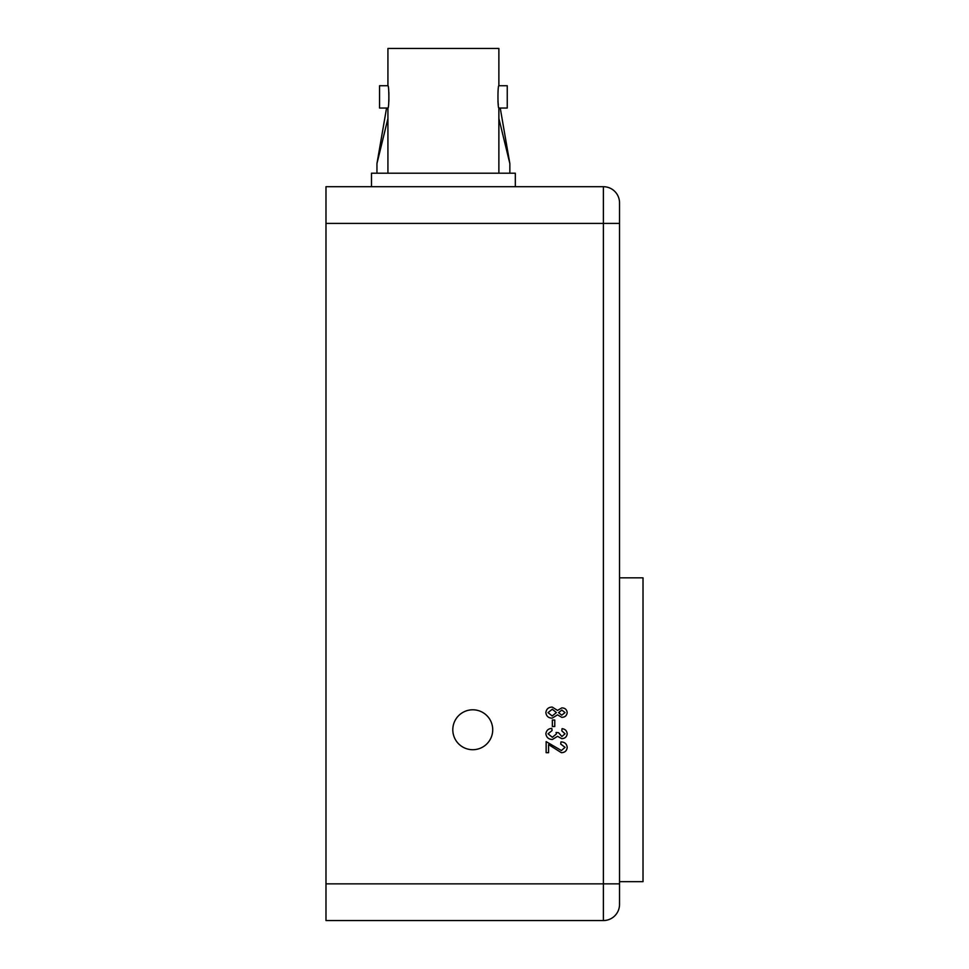 <?xml version="1.0" encoding="UTF-8"?>
<svg xmlns="http://www.w3.org/2000/svg" width="969" height="969" viewBox="0 0 969 969"><rect width="100%" height="100%" fill="white"/><g stroke="black" fill="none" stroke-linecap="round" stroke-linejoin="round"><path stroke-width="1.45" d="M492.724 729.754A19.961 19.961 0 0 0 472.763 709.793A19.961 19.961 0 0 0 452.802 729.754A19.961 19.961 0 0 0 472.763 749.715A19.961 19.961 0 0 0 492.724 729.754M619.53 577.839L643.016 577.839L643.016 881.657L619.53 881.657M545.874 733.787C546.346 730.444 548.321 728.652 551.809 728.397L552.076 730.565L548.03 733.824L552.378 737.3L556.4 733.933L556.109 732.443L558.556 732.721L561.899 736.501L565.036 733.812L561.79 730.832L562.068 728.676C565.145 729.063 566.853 730.759 567.192 733.751C566.792 736.876 564.988 738.511 561.778 738.657L557.538 736.319L552.403 739.468C548.599 739.359 546.419 737.457 545.874 733.787M552.245 707.079L557.538 710.422L561.814 707.891C564.988 707.964 566.78 709.526 567.192 712.59C566.768 715.691 564.951 717.278 561.729 717.339L557.538 714.843L552.173 718.15C548.454 718.053 546.359 716.224 545.874 712.627C546.359 709.005 548.49 707.152 552.245 707.079M325.984 223.403L325.984 883.861L603.384 883.861L603.384 223.403L325.984 223.403L325.984 186.702L603.384 186.702A16.146 16.146 0 0 1 619.53 202.848L619.53 223.403L619.53 202.848M552.354 726.508L552.354 720.04L554.777 720.04L554.777 726.508L552.354 726.508M548.575 744.592L548.575 752.683L546.141 752.683L546.141 741.624L561.414 750.527L565.036 747.341L560.712 744.047L560.978 741.891C564.709 742.024 566.78 743.865 567.192 747.426C566.829 750.818 564.891 752.574 561.366 752.683L548.575 744.592M619.53 904.404L619.53 883.861L619.53 904.404A16.146 16.146 0 0 1 603.384 920.55L325.984 920.55L325.984 883.861M603.384 186.702L603.384 223.403L619.53 223.403L619.53 883.861L603.384 883.861L603.384 920.55M565.036 712.603L561.875 710.059L558.556 712.627L561.741 715.183L565.036 712.603M556.4 712.578L552.257 709.247L548.03 712.627L552.173 715.994L556.4 712.578M498.878 108.043L507.247 108.043L507.247 85.732L498.878 85.732C497.654 85.042 497.654 108.734 498.878 108.043L498.878 173.209M387.927 108.043L379.557 108.043L379.557 85.732L387.927 85.732C389.15 85.042 389.15 108.722 387.927 108.043L387.927 173.209M388.884 101.248L388.884 92.576M387.927 85.732L387.927 48.45L498.878 48.45L498.878 85.732M497.933 101.382L498.32 104.773M371.49 186.702L371.49 173.209L515.326 173.209L515.326 186.702M386.57 108.043L376.953 163.591L376.953 173.209M387.927 118.472L376.953 163.591M500.234 108.043L509.851 163.591L498.878 118.472M509.851 163.591L509.851 173.209"/></g></svg>
